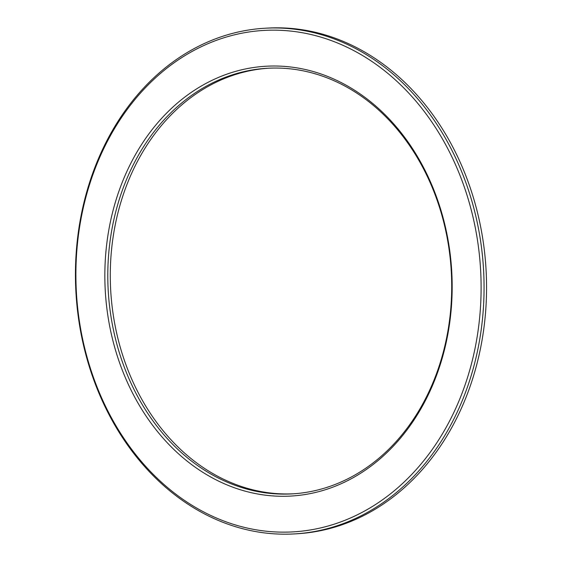 <?xml version="1.0" encoding="UTF-8"?>
<svg xmlns="http://www.w3.org/2000/svg" width="562" height="562" viewBox="0 0 562 562"><rect width="100%" height="100%" fill="white"/><g stroke="black" fill="none" stroke-linecap="round" stroke-linejoin="round"><path stroke-width="0.84" d="M107.637 314.144A215.274 173.496 -93.4 0 0 309.522 493.745A215.274 173.496 -93.4 0 0 449.375 248.151A215.274 173.496 -93.4 0 0 247.491 68.55A215.274 173.496 -93.4 0 0 107.637 314.144M448.947 248.397A213.167 171.796 86.6 0 1 292.31 493.872A213.167 171.796 86.6 0 1 110.559 313.751A213.167 171.796 86.6 0 1 267.196 68.276A213.167 171.796 86.6 0 1 448.947 248.397M268.439 68.213A213.167 171.796 -93.4 0 0 113.053 313.603A213.167 171.796 -93.4 0 0 293.561 493.787M264.835 28.248L267.329 28.1A253.265 204.111 86.6 0 1 483.271 242.103A253.265 204.111 86.6 0 1 297.165 533.752L294.671 533.9A253.265 204.111 -93.4 0 0 480.777 242.25A253.265 204.111 -93.4 0 0 264.835 28.248A253.265 204.111 -93.4 0 0 78.729 319.897A253.265 204.111 -93.4 0 0 294.671 533.9M477.848 242.651A251.158 202.411 86.6 0 1 314.692 529.179A251.158 202.411 86.6 0 1 79.158 319.645A251.158 202.411 86.6 0 1 242.32 33.116A251.158 202.411 86.6 0 1 477.848 242.651"/></g></svg>
